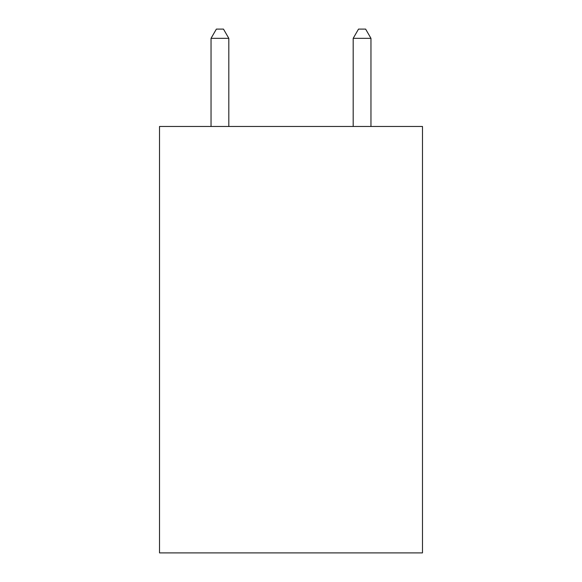 <?xml version="1.0" encoding="UTF-8"?>
<svg xmlns="http://www.w3.org/2000/svg" width="582" height="582" viewBox="0 0 582 582"><rect width="100%" height="100%" fill="white"/><g stroke="black" fill="none" stroke-linecap="round" stroke-linejoin="round"><path stroke-width="0.87" d="M422.481 126.469L422.481 552.9L159.519 552.9L159.519 126.469L422.481 126.469M228.813 126.469L228.813 38.339L211.04 38.339L211.04 126.469M211.04 38.339L216.373 29.1L223.481 29.1L228.813 38.339M370.96 126.469L370.96 38.339L353.187 38.339L353.187 126.469M353.187 38.339L358.519 29.1L365.627 29.1L370.96 38.339"/></g></svg>
